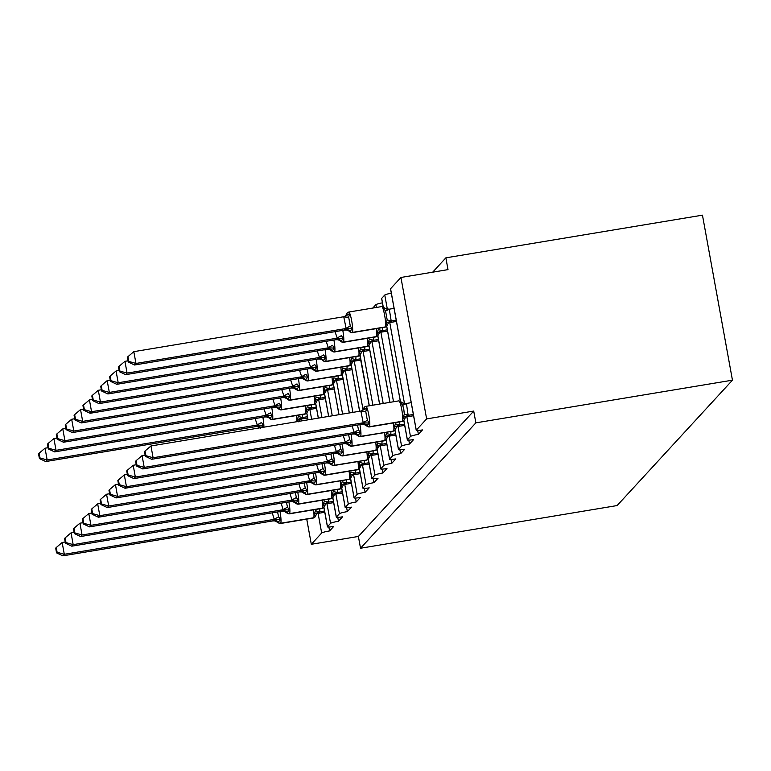 <?xml version="1.0" encoding="UTF-8"?>
<svg xmlns="http://www.w3.org/2000/svg" width="771" height="771" viewBox="0 0 771 771"><rect width="100%" height="100%" fill="white"/><g stroke="black" fill="none" stroke-linecap="round" stroke-linejoin="round"><path stroke-width="1.16" d="M328.88 527.027L329.583 530.92A7.228 0.771 -10.3 0 0 321.671 533.021L311.311 544.287L358.39 536.452L360.529 548.239L617.128 505.554L732.45 380.17L702.458 215.157L445.869 257.842L432.685 272.182M329.583 530.92L333.689 526.468A7.228 0.771 169.7 0 1 327.424 526.824A7.228 0.771 169.7 0 1 327.473 526.709L330.547 523.364A7.228 0.771 -10.3 0 1 338.469 521.263L342.565 516.811A7.228 0.771 169.7 0 1 336.31 517.177A7.228 0.771 169.7 0 1 336.358 517.052L339.433 513.717A7.228 0.771 -10.3 0 1 347.345 511.607L351.441 507.154A7.228 0.771 169.7 0 1 345.186 507.52A7.228 0.771 169.7 0 1 345.235 507.405L348.309 504.061A7.228 0.771 -10.3 0 1 356.221 501.96L360.327 497.497A7.228 0.771 169.7 0 1 354.062 497.864A7.228 0.771 169.7 0 1 354.111 497.748L357.185 494.404A7.228 0.771 -10.3 0 1 365.107 492.303L369.203 487.85A7.228 0.771 169.7 0 1 362.948 488.207A7.228 0.771 169.7 0 1 362.996 488.091L366.071 484.747A7.228 0.771 -10.3 0 1 373.983 482.646L378.079 478.193A7.228 0.771 169.7 0 1 371.824 478.56A7.228 0.771 169.7 0 1 371.873 478.434L374.947 475.1A7.228 0.771 -10.3 0 1 382.869 472.989L386.965 468.537A7.228 0.771 169.7 0 1 380.701 468.903A7.228 0.771 169.7 0 1 380.758 468.787L383.833 465.443A7.228 0.771 -10.3 0 1 391.745 463.342L395.841 458.88A7.228 0.771 169.7 0 1 389.586 459.246A7.228 0.771 169.7 0 1 389.634 459.13L392.709 455.786A7.228 0.771 -10.3 0 1 400.621 453.685L404.727 449.233A7.228 0.771 169.7 0 1 398.462 449.589A7.228 0.771 169.7 0 1 398.511 449.474L401.585 446.13A7.228 0.771 -10.3 0 1 409.507 444.029L413.603 439.576A7.228 0.771 169.7 0 1 407.348 439.942A7.228 0.771 169.7 0 1 407.396 439.817L410.471 436.482A7.228 0.771 -10.3 0 1 418.383 434.372L417.68 430.478M418.383 434.372L422.479 429.919A7.228 0.771 169.7 0 1 416.224 430.285L390.521 288.846A7.228 0.771 169.7 0 0 390.608 288.932M409.507 444.029L408.794 440.135M400.621 453.685L399.918 449.792M391.745 463.342L391.032 459.449M382.869 472.989L382.156 469.096M373.983 482.646L373.28 478.752M365.107 492.303L364.394 488.409M356.221 501.96L355.518 498.066M347.345 511.607L346.642 507.713M338.469 521.263L337.756 517.37M445.869 257.842L448.009 269.628L400.93 277.464L426.633 418.904L416.273 430.17A7.228 0.771 169.7 0 0 416.224 430.285M426.633 418.904L473.712 411.068L358.39 536.452M400.93 277.464L390.569 288.73A7.228 0.771 169.7 0 0 390.521 288.846M376.383 307.465L375.882 304.69L372.807 308.034A7.228 0.771 169.7 0 0 372.788 308.063M375.882 304.69A7.228 0.771 -10.3 0 1 382.426 302.83M387.341 309.219L384.768 295.042L381.693 298.377A7.228 0.771 169.7 0 0 381.635 298.502A7.228 0.771 169.7 0 0 381.732 298.589M384.768 295.042A7.228 0.771 -10.3 0 1 391.311 293.182M311.311 544.287L306.742 519.134M473.712 411.068L475.861 422.855L360.529 548.239M732.45 380.17L475.861 422.855M48.072 447.7L45.026 448.211L47.166 459.998L45.74 461.55L255.885 426.594L257.312 425.043L255.114 418.537M39.976 457.945L39.119 453.232L38.55 453.849L39.408 458.562L39.976 457.945L47.166 459.998L257.1 425.081M302.724 414.48L302.492 418.104L300.998 419.087L307.648 417.978M307.417 416.706L302.637 417.506M257.051 424.985L261.475 422.527L263.403 425.361L261.697 427.057M298.367 421.795L297.278 419.723L298.377 416.388A5.301 0.761 7.3 0 0 302.646 417.4M302.425 417.535L297.278 419.723M255.885 426.594L258.054 426.642L260.694 428.233M257.312 425.043L263.403 425.361M39.408 458.562L45.74 461.55M45.026 448.211L39.119 453.232M280.008 511.539A10.36 1.436 80.6 0 1 280.046 511.78A10.36 1.436 80.6 0 1 280.663 523.249L280.499 523.432A10.36 1.436 80.6 0 1 280.355 523.519L313.315 518.035A10.36 1.436 -99.4 0 0 313.45 517.948A2.409 2.371 42.6 0 0 314.799 517.225L314.973 517.042A2.409 2.371 -137.4 0 0 315.503 516.088L314.414 514.016L315.512 510.681A5.301 0.761 -172.7 0 0 319.782 511.693L318.134 513.38L324.784 512.272M277.647 512.349L278.61 516.821L280.538 519.654L277.839 522.536L280.355 523.519M56.254 547.526L55.685 548.142L56.543 552.855L57.112 552.238L56.254 547.526L62.162 542.505L65.207 542.003M62.162 542.505L64.301 554.291L274.235 519.375L272.25 512.831M57.112 552.238L64.301 554.291L62.875 555.843L273.021 520.888L274.235 519.375M319.869 508.773L319.782 511.693M324.552 511L319.772 511.799M314.414 514.016L319.56 511.828M280.538 519.654L274.447 519.336M277.839 522.526L275.189 520.936L273.021 520.888M62.875 555.843L56.543 552.855M327.424 526.824L323.887 507.347A2.409 2.371 -137.4 0 0 324.379 506.431L323.29 504.359L324.398 501.034A5.301 0.761 -172.7 0 0 328.658 502.046L327.01 503.723L333.66 502.615M286.533 502.702L287.487 507.173L289.414 509.997L286.716 512.879L289.231 513.862L322.191 508.378A10.36 1.436 -99.4 0 0 322.336 508.301L322.5 508.108A10.36 1.436 -99.4 0 0 322.442 500.167M65.13 537.869L64.562 538.486L65.419 543.198L65.988 542.582L65.13 537.869L71.038 532.848L74.083 532.347M71.038 532.848L73.178 544.634L283.111 509.718L281.126 503.184M65.988 542.582L73.178 544.634L71.761 546.186L281.897 511.231L283.111 509.718M328.745 499.116L328.658 502.046M333.429 501.343L328.648 502.143M323.29 504.359L328.436 502.172M289.414 509.997L283.323 509.679M286.716 512.879L284.065 511.279L281.897 511.231M71.761 546.186L65.419 543.198M297.76 492.235A10.36 1.436 80.6 0 1 297.808 492.476A10.36 1.436 80.6 0 1 298.425 503.935L298.252 504.128A10.36 1.436 80.6 0 1 298.117 504.205L331.067 498.731A10.36 1.436 -99.4 0 0 331.212 498.644A2.409 2.371 42.6 0 0 332.561 497.921L332.725 497.729A2.409 2.371 -137.4 0 0 333.255 496.784L332.176 494.703L333.274 491.378A5.301 0.761 -172.7 0 0 337.544 492.39L335.896 494.066L342.536 492.968M295.409 493.045L296.372 497.517L298.3 500.34L295.592 503.222L298.117 504.205M74.016 528.222L73.447 528.839L74.305 533.542L74.874 532.925L74.016 528.222L79.924 523.201L82.96 522.69M79.924 523.201L82.063 534.987L291.987 500.061L290.002 493.527M74.874 532.925L82.063 534.987L80.637 536.529L290.571 501.613L291.987 500.061M337.621 489.46L337.544 492.39M342.305 491.696L337.525 492.486M332.176 494.703L337.322 492.524M298.3 500.34L292.199 500.022M295.592 503.222L292.951 501.622L290.783 501.574M80.637 536.529L74.305 533.542M306.646 482.579A10.36 1.436 80.6 0 1 306.685 482.819A10.36 1.436 80.6 0 1 307.311 494.288L307.137 494.471A10.36 1.436 80.6 0 1 306.993 494.558L339.953 489.074A10.36 1.436 -99.4 0 0 340.088 488.987A2.409 2.371 42.6 0 0 341.437 488.265L341.611 488.082A2.409 2.371 -137.4 0 0 342.141 487.127L341.052 485.055L342.151 481.721A5.301 0.761 -172.7 0 0 346.42 482.733L344.772 484.419L351.422 483.311M304.294 483.388L305.249 487.86L307.176 490.684L304.478 493.565L306.993 494.558M82.892 518.565L82.324 519.182L83.181 523.894L83.75 523.268L82.892 518.565L88.8 513.544L91.845 513.033M88.8 513.544L90.939 525.33L300.873 490.404L298.888 483.87M83.75 523.268L90.939 525.33L89.513 526.872L299.447 491.956L300.873 490.404M346.507 479.803L346.42 482.733M351.19 482.039L346.41 482.829M341.052 485.055L346.198 482.868M307.176 490.684L301.085 490.375M304.478 493.565L301.827 491.965L299.659 491.917M89.513 526.872L83.181 523.894M315.522 472.922A10.36 1.436 80.6 0 1 315.57 473.163A10.36 1.436 80.6 0 1 316.187 484.631L316.014 484.814A10.36 1.436 80.6 0 1 315.869 484.901L348.829 479.417A10.36 1.436 -99.4 0 0 348.974 479.331A2.409 2.371 42.6 0 0 350.313 478.608L350.487 478.425A2.409 2.371 -137.4 0 0 351.017 477.471L349.938 475.399L351.036 472.064A5.301 0.761 -172.7 0 0 355.306 473.076L353.658 474.763L360.298 473.654M313.171 473.731L314.125 478.203L316.052 481.037L313.354 483.918L315.869 484.901M91.778 508.908L91.209 509.525L92.057 514.238L92.626 513.621L91.778 508.908L97.676 503.887L100.722 503.376M97.676 503.887L99.825 515.674L309.749 480.757L307.764 474.213M92.626 513.621L99.825 515.674L98.399 517.225L308.535 482.27L309.749 480.757M355.383 470.156L355.306 473.076M360.067 472.382L355.286 473.182M349.938 475.399L355.074 473.211M316.052 481.037L309.961 480.719M313.354 483.909L310.713 482.318L308.535 482.27M98.399 517.225L92.057 514.238M56.948 438.053L53.903 438.554L56.042 450.341L54.625 451.893L264.761 416.938L266.188 415.386L263.99 408.89M48.852 448.288L47.995 443.576L47.426 444.192L48.284 448.905L48.852 448.288L56.042 450.341L265.976 415.424M311.609 404.823L311.368 408.447L309.875 409.43L316.524 408.322M316.293 407.049L311.513 407.849M265.928 415.338L270.351 412.88L272.279 415.704L270.052 418.325A2.409 2.371 42.6 0 0 272.414 419.299L305.364 413.815A10.36 1.436 -99.4 0 0 305.306 405.874M264.867 416.186A5.301 5.224 -137.4 0 1 270.052 418.325L266.93 416.986L264.761 416.938M307.243 412.138L306.154 410.066L307.263 406.741A5.301 0.761 7.3 0 0 311.523 407.743M311.301 407.878L306.154 410.066M266.188 415.386L272.279 415.704M48.284 448.905L54.625 451.893M53.903 438.554L47.995 443.576M65.824 428.397L62.779 428.907L64.928 440.694L63.501 442.236L273.647 407.281L275.064 405.729L272.867 399.233M57.738 438.632L56.881 433.928L56.312 434.545L57.17 439.248L57.738 438.632L64.928 440.694L274.852 405.768M320.485 395.166L320.254 398.79L318.76 399.773L325.401 398.674M325.169 397.402L320.389 398.193M274.804 405.681L279.227 403.223L281.155 406.047L278.929 408.669A2.409 2.371 42.6 0 0 281.29 409.642L314.25 404.168A10.36 1.436 -99.4 0 0 314.183 396.217M273.744 406.529A5.301 5.224 -137.4 0 1 278.929 408.669L275.816 407.329L273.647 407.281M316.12 402.481L315.04 400.409L316.139 397.084A5.301 0.761 7.3 0 0 320.408 398.096M320.177 398.231L315.04 400.409M275.064 405.729L281.155 406.047M57.17 439.248L63.501 442.236M62.779 428.907L56.881 433.928M74.71 418.74L71.664 419.251L73.804 431.037L72.378 432.579L282.523 397.624L283.95 396.082L281.752 389.577M66.614 428.975L65.757 424.272L65.188 424.888L66.046 429.601L66.614 428.975L73.804 431.037L283.738 396.111M329.371 385.51L329.13 389.143L327.636 390.126L334.286 389.018M334.055 387.746L329.275 388.536M283.689 396.024L288.113 393.567L290.041 396.39L287.814 399.021A2.409 2.371 42.6 0 0 290.166 399.995L323.126 394.511A10.36 1.436 -99.4 0 0 323.059 386.56M282.629 396.872A5.301 5.224 -137.4 0 1 287.814 399.021L284.692 397.672L282.523 397.624M325.005 392.834L323.916 390.762L325.015 387.428A5.301 0.761 7.3 0 0 329.284 388.439M329.063 388.574L323.916 390.762M283.95 396.082L290.041 396.39M66.046 429.601L72.378 432.579M71.664 419.251L65.757 424.272M83.586 409.083L80.541 409.594L82.68 421.38L81.263 422.932L291.399 387.977L292.826 386.425L290.628 379.92M75.491 419.328L74.642 414.615L74.074 415.232L74.922 419.944L75.491 419.328L82.68 421.38L292.614 386.464M338.247 375.863L338.006 379.486L336.513 380.469L343.162 379.361M342.931 378.089L338.151 378.889M292.566 386.367L296.989 383.91L298.917 386.743L296.69 389.365A2.409 2.371 42.6 0 0 299.052 390.338L332.012 384.854A10.36 1.436 -99.4 0 0 331.944 376.903M291.505 387.225A5.301 5.224 -137.4 0 1 296.69 389.365L298.734 390.608L331.694 385.124A10.36 1.436 -99.4 0 0 331.838 385.037L332.012 384.854A2.409 2.371 42.6 0 0 333.351 384.131L335.057 381.076A5.301 5.224 -137.4 0 1 338.006 379.486M333.882 383.177L332.793 381.105L333.901 377.771A5.301 0.761 7.3 0 0 338.17 378.783M337.939 378.918L332.793 381.105M291.399 387.977L293.578 388.025L296.218 389.615M292.826 386.425L298.917 386.743M74.922 419.944L81.263 422.932M80.541 409.594L74.642 414.615M324.408 463.275A10.36 1.436 80.6 0 1 324.446 463.506A10.36 1.436 80.6 0 1 325.063 474.975L324.899 475.158A10.36 1.436 80.6 0 1 324.755 475.244L357.715 469.761A10.36 1.436 -99.4 0 0 357.85 469.684A2.409 2.371 42.6 0 0 359.199 468.951L359.373 468.768A2.409 2.371 -137.4 0 0 359.903 467.814L358.814 465.742L359.912 462.417A5.301 0.761 -172.7 0 0 364.182 463.419L362.534 465.106L369.184 463.997M322.047 464.084L323.01 468.556L324.938 471.38L322.239 474.261L324.755 475.244M100.654 499.251L100.085 499.868L100.943 504.581L101.512 503.964L100.654 499.251L106.562 494.23L109.607 493.729M106.562 494.23L108.701 506.017L318.635 471.1L316.64 464.566M101.512 503.964L108.701 506.017L107.275 507.569L317.421 472.613L318.635 471.1M364.259 460.499L364.182 463.419M368.952 462.725L364.172 463.525M358.814 465.742L363.96 463.554M324.938 471.38L318.847 471.062M322.23 474.261L319.589 472.662L317.421 472.613M107.275 507.569L100.943 504.581M92.462 399.436L89.426 399.937L91.566 411.724L90.14 413.275L300.285 378.32L301.712 376.768L299.505 370.273M84.376 409.671L83.519 404.958L82.95 405.575L83.808 410.288L84.376 409.671L91.566 411.724L301.5 376.807M347.123 366.206L346.892 369.829L345.398 370.812L352.048 369.704M351.817 368.432L347.037 369.232M301.451 376.711L305.875 374.263L307.802 377.086L305.576 379.708A2.409 2.371 42.6 0 0 307.928 380.681L340.888 375.198A10.36 1.436 -99.4 0 0 340.821 367.256M300.382 377.568A5.301 5.224 -137.4 0 1 305.576 379.708L307.619 380.951L340.57 375.467A10.36 1.436 -99.4 0 0 340.715 375.39L340.888 375.198A2.409 2.371 42.6 0 0 342.228 374.475L343.933 371.429A5.301 5.224 -137.4 0 1 346.892 369.829M342.767 373.521L341.678 371.449L342.777 368.124A5.301 0.761 7.3 0 0 347.046 369.126M346.825 369.261L341.678 371.449M300.285 378.32L302.454 378.368L305.094 379.968M301.712 376.768L307.802 377.086M83.808 410.288L90.14 413.275M89.426 399.937L83.519 404.958M333.284 453.618A10.36 1.436 80.6 0 1 333.332 453.859A10.36 1.436 80.6 0 1 333.949 465.318L333.776 465.511A10.36 1.436 80.6 0 1 333.631 465.588L366.591 460.114A10.36 1.436 -99.4 0 0 366.736 460.027A2.409 2.371 42.6 0 0 368.075 459.304L368.249 459.111A2.409 2.371 -137.4 0 0 368.779 458.157L367.69 456.085L368.798 452.76A5.301 0.761 -172.7 0 0 373.058 453.772L371.41 455.449L378.06 454.35M330.932 454.427L331.887 458.899L333.814 461.723L331.116 464.605L333.631 465.588M109.53 489.604L108.962 490.221L109.819 494.924L110.388 494.307L109.53 489.604L115.438 484.583L118.483 484.072M115.438 484.583L117.578 496.37L327.511 461.444L325.526 454.909M110.388 494.307L117.578 496.37L116.161 497.912L326.085 462.995L327.511 461.444M373.145 450.842L373.058 453.772M377.829 453.078L373.048 453.868M367.69 456.085L372.836 453.907M333.814 461.723L327.723 461.405M331.116 464.605L328.465 463.005L326.297 462.957M116.161 497.912L109.819 494.924M101.348 389.779L98.302 390.28L100.442 402.067L99.025 403.618L309.161 368.663L310.588 367.112L308.39 360.616M93.252 400.014L92.395 395.311L91.826 395.928L92.684 400.631L93.252 400.014L100.442 402.067L310.376 367.15M356.009 356.549L355.768 360.173L354.275 361.156L360.924 360.057M360.693 358.785L355.913 359.575M310.327 367.063L314.751 364.606L316.679 367.43L314.452 370.051A2.409 2.371 42.6 0 0 316.814 371.024L349.764 365.55A10.36 1.436 -99.4 0 0 349.697 357.599M309.267 367.912A5.301 5.224 -137.4 0 1 314.452 370.051L311.33 368.711L309.161 368.663M351.643 363.864L350.554 361.792L351.663 358.467A5.301 0.761 7.3 0 0 355.923 359.479M355.701 359.614L350.554 361.792M310.588 367.112L316.679 367.43M92.684 400.631L99.025 403.618M98.302 390.28L92.395 395.311M342.16 443.961A10.36 1.436 80.6 0 1 342.208 444.202A10.36 1.436 80.6 0 1 342.825 455.671L342.652 455.854A10.36 1.436 80.6 0 1 342.517 455.94L375.467 450.457A10.36 1.436 -99.4 0 0 375.612 450.37A2.409 2.371 42.6 0 0 376.961 449.647L377.125 449.464A2.409 2.371 -137.4 0 0 377.655 448.51L376.576 446.438L377.674 443.103A5.301 0.761 -172.7 0 0 381.944 444.115L380.296 445.802L386.936 444.694M339.809 444.771L340.763 449.242L342.69 452.066L339.992 454.948L342.517 455.94M118.416 479.947L117.847 480.564L118.705 485.277L119.274 484.651L118.416 479.947L124.314 474.926L127.36 474.416M124.314 474.926L126.463 486.713L336.387 451.787L334.402 445.252M119.274 484.651L126.463 486.713L125.037 488.255L334.971 453.338L336.387 451.787M382.021 441.185L381.944 444.115M386.705 443.421L381.924 444.212M376.576 446.438L381.712 444.25M342.69 452.066L336.599 451.758M339.992 454.948L337.351 453.348L335.183 453.3M125.037 488.255L118.705 485.277M110.224 380.122L107.179 380.633L109.328 392.42L107.901 393.962L318.047 359.007L319.464 357.465L317.267 350.959M102.129 390.357L101.28 385.654L100.712 386.271L101.56 390.984L102.129 390.357L109.328 392.42L319.252 357.493M364.885 346.892L364.654 350.526L363.16 351.509L369.801 350.4M369.569 349.128L364.789 349.918M319.204 357.407L323.627 354.949L325.555 357.773L323.328 360.404A2.409 2.371 42.6 0 0 325.69 361.377L358.65 355.894A10.36 1.436 -99.4 0 0 358.582 347.943M318.144 358.255A5.301 5.224 -137.4 0 1 323.328 360.404L320.216 359.055L318.047 359.007M360.52 354.217L359.44 352.145L360.539 348.81A5.301 0.761 7.3 0 0 364.808 349.822M364.577 349.957L359.44 352.145M319.464 357.465L325.555 357.773M101.56 390.984L107.901 393.962M107.179 380.633L101.28 385.654M351.046 434.304A10.36 1.436 80.6 0 1 351.084 434.545A10.36 1.436 80.6 0 1 351.701 446.014L351.537 446.197A10.36 1.436 80.6 0 1 351.393 446.284L384.353 440.8A10.36 1.436 -99.4 0 0 384.488 440.713A2.409 2.371 42.6 0 0 385.837 439.99L386.011 439.807A2.409 2.371 -137.4 0 0 386.541 438.853L385.452 436.781L386.55 433.447A5.301 0.761 -172.7 0 0 390.82 434.459L389.172 436.145L395.822 435.037M348.694 435.114L349.649 439.586L351.576 442.419L348.877 445.301L351.393 446.284M127.292 470.291L126.723 470.908L127.581 475.62L128.15 475.003L127.292 470.291L133.2 465.27L136.245 464.759M133.2 465.27L135.339 477.056L345.273 442.14L343.288 435.596M128.15 475.003L135.339 477.056L133.913 478.608L344.059 443.653L345.273 442.14M390.907 431.538L390.82 434.459M395.59 433.765L390.81 434.565M385.452 436.781L390.598 434.593M351.576 442.419L345.485 442.101M348.877 445.291L346.227 443.701L344.059 443.653M133.913 478.608L127.581 475.62M119.11 370.465L116.064 370.976L118.204 382.763L116.778 384.315L326.923 349.35L328.35 347.808L326.152 341.302M111.014 380.71L110.157 375.997L109.588 376.614L110.446 381.327L111.014 380.71L118.204 382.763L328.138 347.846M373.762 337.235L373.53 340.869L372.036 341.852L378.686 340.743M378.455 339.471L373.675 340.271M328.089 347.75L332.513 345.292L334.441 348.126L332.214 350.747A2.409 2.371 42.6 0 0 334.566 351.721L367.526 346.237A10.36 1.436 -99.4 0 0 367.459 338.286M327.029 348.608A5.301 5.224 -137.4 0 1 332.214 350.747L329.092 349.408L326.923 349.35M369.405 344.56L368.316 342.488L369.415 339.153A5.301 0.761 7.3 0 0 373.684 340.165M373.463 340.3L368.316 342.488M328.35 347.808L334.441 348.126M110.446 381.327L116.778 384.315M116.064 370.976L110.157 375.997M359.922 424.657A10.36 1.436 80.6 0 1 359.97 424.888A10.36 1.436 80.6 0 1 360.587 436.357L360.414 436.54A10.36 1.436 80.6 0 1 360.269 436.627L393.229 431.143A10.36 1.436 -99.4 0 0 393.374 431.066A2.409 2.371 42.6 0 0 394.713 430.334L394.887 430.151A2.409 2.371 -137.4 0 0 395.417 429.196L394.328 427.124L395.436 423.799A5.301 0.761 -172.7 0 0 399.696 424.802L398.048 426.488L404.698 425.38M357.571 425.467L358.525 429.939L360.452 432.762L357.754 435.644L360.269 436.627M136.168 460.634L135.6 461.251L136.457 465.963L137.026 465.347L136.168 460.634L142.076 455.613L145.121 455.112M142.076 455.613L144.216 467.399L354.149 432.483L352.164 425.949M137.026 465.347L144.216 467.399L142.799 468.951L352.935 433.996L354.149 432.483M399.783 421.882L399.696 424.802M404.467 424.108L399.686 424.908M394.328 427.124L399.474 424.937M360.452 432.762L354.361 432.444M357.754 435.644L355.113 434.044L352.935 433.996M142.799 468.951L136.457 465.963M127.986 360.818L124.941 361.32L127.08 373.106L125.663 374.658L335.799 339.703L337.226 338.151L335.028 331.655M119.891 371.053L119.033 366.341L118.464 366.957L119.322 371.67L119.891 371.053L127.08 373.106L337.014 338.19M382.647 327.588L382.406 331.212L380.913 332.195L387.562 331.087M387.331 329.815L382.551 330.614M336.966 338.093L341.389 335.645L343.317 338.469L341.09 341.09A2.409 2.371 42.6 0 0 343.452 342.064L376.402 336.58A10.36 1.436 -99.4 0 0 376.344 328.639M335.905 338.951A5.301 5.224 -137.4 0 1 341.09 341.09L337.968 339.751L335.799 339.703M378.282 334.903L377.192 332.831L378.301 329.496A5.301 0.761 7.3 0 0 382.561 330.508M382.339 330.643L377.192 332.831M337.226 338.151L343.317 338.469M119.322 371.67L125.663 374.658M124.941 361.32L119.033 366.341M364.355 407.252A2.409 2.371 -137.4 0 0 364.269 407.339L363.739 408.293A2.409 2.371 -137.4 0 1 364.269 407.339L364.432 407.155A2.409 2.371 42.6 0 1 365.782 406.433A10.36 1.436 80.6 0 1 365.926 406.346A10.36 1.436 80.6 0 1 368.846 415.241A10.36 1.436 80.6 0 1 369.463 426.7L369.29 426.893A10.36 1.436 80.6 0 1 369.155 426.97L402.105 421.496A10.36 1.436 -99.4 0 0 402.25 421.409A2.409 2.371 42.6 0 0 403.599 420.677L403.763 420.494A2.409 2.371 -137.4 0 0 404.303 419.54L403.214 417.468L404.312 414.143L403.831 409.594L402.703 405.295L400.535 402.741L401.093 401.922M366.447 415.81L367.41 420.282L369.338 423.106L366.63 425.987L363.989 424.387L361.821 424.339L363.237 422.787L360.876 411.136L366.659 408.37L365.801 411.435L366.447 415.81M145.054 450.987L144.485 451.604L145.343 456.307L145.912 455.69L145.054 450.987L150.962 445.966L360.886 411.039M150.962 445.966L153.101 457.752L363.025 422.826M145.912 455.69L153.101 457.752L151.675 459.294L361.821 424.339M413.574 415.733L406.934 416.832L408.254 416.041A5.301 5.224 42.6 0 0 405.382 417.535M400.535 402.741L406.423 403.464L408.254 416.041M411.203 402.674L406.423 403.464M413.343 414.461L408.572 415.251M362.659 410.288A5.301 5.224 42.6 0 0 363.739 408.293L366.659 408.37M403.214 417.468L408.36 415.29M369.338 423.106L363.237 422.787M151.675 459.294L145.343 456.307M347.22 312.959A2.409 2.371 42.6 0 0 347.133 313.045L346.458 314.269L349.523 314.076L348.665 317.141L350.275 325.988L352.202 328.812L349.976 331.434A2.409 2.371 42.6 0 0 352.328 332.407L385.288 326.933A10.36 1.436 -99.4 0 0 384.671 315.464A10.36 1.436 -99.4 0 0 381.741 306.569L348.791 312.053A10.36 1.436 80.6 0 1 351.711 320.948A10.36 1.436 80.6 0 1 352.328 332.407L385.288 326.933A2.409 2.371 42.6 0 0 386.628 326.2L388.333 323.155A5.301 5.224 -137.4 0 1 391.292 321.555L389.798 322.538L396.439 321.44M343.75 316.746L133.817 351.663L135.966 363.449L134.54 365.001L344.473 330.084L346.102 328.494L343.75 316.746L349.523 314.076M128.776 361.397L127.919 356.684L127.35 357.31L128.208 362.013L128.776 361.397L135.966 363.449L345.89 328.533M394.068 308.381L389.288 309.171L391.292 321.555M396.207 320.167L391.427 320.958M387.158 325.246L386.078 323.174L387.177 319.849L385.567 311.002L383.399 308.448L389.288 309.171M344.782 329.294A5.301 5.224 -137.4 0 1 349.976 331.434L346.854 330.094L344.685 330.046M383.399 308.448L383.958 307.629M391.225 320.996L386.078 323.174M346.102 328.494L352.202 328.812M128.208 362.013L134.54 365.001M133.817 351.663L127.919 356.684M416.273 430.17L390.569 288.73M410.471 436.482L406.895 416.841M404.476 403.512L389.76 322.548M407.396 439.817L403.859 420.388M400.351 401.055L386.724 326.094M383.216 306.762L381.693 298.377M401.585 446.13L398.019 426.498M393.528 401.758L380.884 332.205M398.511 449.474L394.983 430.045M389.953 402.346L377.848 335.751M392.709 455.786L389.143 436.145M383.197 403.474L372.007 341.852M389.634 459.13L386.107 439.692M379.631 404.071L368.962 345.398M383.833 465.443L380.257 445.802M372.875 405.189L363.122 351.509M380.758 468.787L377.221 449.348M369.309 405.787L360.086 355.055M374.947 475.1L371.381 455.459M363.064 409.729L354.246 361.165M371.873 478.434L368.345 459.005M359.662 411.242L351.21 364.712M366.071 484.747L362.495 465.115M352.916 412.369L345.36 370.822M362.996 488.091L359.459 468.662M349.34 412.957L342.324 374.369M357.185 494.404L353.619 474.763M342.594 414.085L336.484 380.469M354.111 497.748L350.583 478.309M339.018 414.682L333.448 384.016M348.309 504.061L344.743 484.419M332.272 415.8L327.608 390.126M345.235 507.405L341.707 487.966M328.697 416.398L324.572 393.673M339.433 513.717L335.857 494.076M321.95 417.516L318.722 399.783M336.358 517.052L332.821 497.623M318.375 418.113L315.686 403.329M330.547 523.364L326.981 503.733M311.629 419.231L309.846 409.44M327.473 526.709L323.945 507.279M308.053 419.829L306.81 412.986M321.671 533.021L318.105 513.38M301.307 420.956L300.969 419.087M262.872 417.246A10.36 1.436 80.6 0 1 262.911 417.487A10.36 1.436 80.6 0 1 263.884 427.173M296.845 421.689A10.36 1.436 -99.4 0 0 296.421 415.521M299.456 419.79A5.301 5.224 -137.4 0 1 302.319 418.287M298.502 421.525L299.534 419.694A5.301 5.224 -137.4 0 1 299.534 419.694A5.301 5.224 -137.4 0 1 302.492 418.104M255.818 426.026A5.301 5.224 -137.4 0 1 260.637 427.712M255.982 425.843A5.301 5.224 -137.4 0 1 260.926 427.664M319.628 512.397A5.301 5.224 42.6 0 0 316.669 513.987L314.973 517.042A2.409 2.371 -137.4 0 1 313.624 517.765A10.36 1.436 -99.4 0 0 313.556 509.814M272.953 520.319A5.301 5.224 42.6 0 1 278.138 522.459A2.409 2.371 42.6 0 0 280.499 523.432L313.624 517.765L280.663 523.249A2.409 2.371 -137.4 0 1 278.312 522.275A5.301 5.224 42.6 0 0 273.127 520.136M313.315 518.035L314.799 517.225A2.409 2.371 42.6 0 0 314.886 517.129M319.454 512.58A5.301 5.224 42.6 0 0 316.592 514.084M274.187 519.278L278.61 516.821M288.884 501.892A10.36 1.436 80.6 0 1 288.932 502.123A10.36 1.436 80.6 0 1 289.549 513.592L322.336 508.301A2.409 2.371 42.6 0 0 323.675 507.569L323.849 507.385A2.409 2.371 -137.4 0 1 322.5 508.108L289.549 513.592A2.409 2.371 -137.4 0 1 287.188 512.619A5.301 5.224 42.6 0 0 282.003 510.479M281.829 510.662A5.301 5.224 42.6 0 1 287.014 512.802A2.409 2.371 42.6 0 0 289.376 513.775A10.36 1.436 80.6 0 1 289.231 513.862M322.191 508.378L323.675 507.569A2.409 2.371 42.6 0 0 323.762 507.472M328.504 502.74A5.301 5.224 42.6 0 0 325.545 504.34L325.545 504.34A5.301 5.224 42.6 0 0 325.535 504.35L323.849 507.385M328.34 502.923A5.301 5.224 42.6 0 0 325.468 504.427M283.063 509.631L287.487 507.173M337.39 493.083A5.301 5.224 42.6 0 0 334.431 494.683L332.725 497.729A2.409 2.371 -137.4 0 1 331.385 498.461A10.36 1.436 -99.4 0 0 331.318 490.51M290.715 501.005A5.301 5.224 42.6 0 1 295.9 503.155A2.409 2.371 42.6 0 0 298.252 504.128L331.385 498.461L298.425 503.935A2.409 2.371 -137.4 0 1 296.074 502.962A5.301 5.224 42.6 0 0 290.879 500.822M331.067 498.731L332.561 497.921A2.409 2.371 42.6 0 0 332.638 497.825M337.216 493.276A5.301 5.224 42.6 0 0 334.344 494.77M291.939 499.974L296.372 497.517M346.266 483.436A5.301 5.224 42.6 0 0 343.307 485.026L341.611 488.082A2.409 2.371 -137.4 0 1 340.262 488.804A10.36 1.436 -99.4 0 0 340.194 480.853M299.591 491.358A5.301 5.224 42.6 0 1 304.776 493.498A2.409 2.371 42.6 0 0 307.137 494.471L340.262 488.804L307.311 494.288A2.409 2.371 -137.4 0 1 304.95 493.315A5.301 5.224 42.6 0 0 299.765 491.166M339.953 489.074L341.437 488.265A2.409 2.371 42.6 0 0 341.524 488.168M346.092 483.619A5.301 5.224 42.6 0 0 343.23 485.123M300.825 490.317L305.249 487.86M355.142 473.78A5.301 5.224 42.6 0 0 352.193 475.37L350.487 478.425A2.409 2.371 -137.4 0 1 349.147 479.148A10.36 1.436 -99.4 0 0 349.08 471.197M308.467 481.702A5.301 5.224 42.6 0 1 313.662 483.841A2.409 2.371 42.6 0 0 316.014 484.814L348.974 479.331L316.187 484.631A2.409 2.371 -137.4 0 1 313.826 483.658A5.301 5.224 42.6 0 0 308.641 481.518M348.829 479.417L350.313 478.608A2.409 2.371 42.6 0 0 350.4 478.512M354.978 473.963A5.301 5.224 42.6 0 0 352.106 475.466M309.701 480.661L314.125 478.203M271.749 407.599A10.36 1.436 80.6 0 1 271.797 407.83A10.36 1.436 80.6 0 1 272.414 419.299L305.364 413.815A2.409 2.371 42.6 0 0 306.713 413.092L308.41 410.047A5.301 5.224 -137.4 0 1 311.368 408.447M264.694 416.369A5.301 5.224 -137.4 0 1 269.879 418.508A2.409 2.371 -137.4 0 0 272.24 419.482A10.36 1.436 80.6 0 1 272.096 419.569L305.056 414.085A10.36 1.436 -99.4 0 0 305.2 414.008A2.409 2.371 -137.4 0 0 306.54 413.275L306.713 413.092M306.627 413.179A2.409 2.371 -137.4 0 1 306.54 413.275L305.056 414.085M308.333 410.133A5.301 5.224 -137.4 0 1 311.205 408.63M280.625 397.942A10.36 1.436 80.6 0 1 280.673 398.183A10.36 1.436 80.6 0 1 281.29 409.642L314.25 404.168A2.409 2.371 42.6 0 0 315.59 403.435L317.295 400.39A5.301 5.224 -137.4 0 1 320.254 398.79M273.58 406.712A5.301 5.224 -137.4 0 1 278.765 408.861A2.409 2.371 -137.4 0 0 281.116 409.835A10.36 1.436 80.6 0 1 280.981 409.912L313.932 404.438A10.36 1.436 -99.4 0 0 314.076 404.351A2.409 2.371 -137.4 0 0 315.426 403.628L315.59 403.435M315.503 403.532A2.409 2.371 -137.4 0 1 315.426 403.628L313.932 404.438M317.209 400.477A5.301 5.224 -137.4 0 1 320.081 398.983M289.51 388.285A10.36 1.436 80.6 0 1 289.549 388.526A10.36 1.436 80.6 0 1 290.166 399.995L323.126 394.511A2.409 2.371 42.6 0 0 324.475 393.779L326.172 390.733A5.301 5.224 -137.4 0 1 329.13 389.143M282.456 397.065A5.301 5.224 -137.4 0 1 287.641 399.205A2.409 2.371 -137.4 0 0 290.002 400.178A10.36 1.436 80.6 0 1 289.857 400.265L322.818 394.781A10.36 1.436 -99.4 0 0 322.953 394.694A2.409 2.371 -137.4 0 0 324.302 393.971L324.475 393.779M324.389 393.875A2.409 2.371 -137.4 0 1 324.302 393.971L322.818 394.781M326.094 390.83A5.301 5.224 -137.4 0 1 328.957 389.326M298.387 378.628A10.36 1.436 80.6 0 1 298.435 378.869A10.36 1.436 80.6 0 1 299.052 390.338L331.838 385.037A2.409 2.371 -137.4 0 0 333.178 384.315L333.351 384.131M291.332 387.408A5.301 5.224 -137.4 0 1 296.517 389.548A2.409 2.371 -137.4 0 0 298.878 390.521A10.36 1.436 80.6 0 1 298.734 390.608M333.265 384.218A2.409 2.371 -137.4 0 1 333.178 384.315L331.694 385.124M334.971 381.173A5.301 5.224 -137.4 0 1 337.843 379.669M364.028 464.123A5.301 5.224 42.6 0 0 361.069 465.723L359.373 468.768A2.409 2.371 -137.4 0 1 358.023 469.491A10.36 1.436 -99.4 0 0 357.956 461.55M317.353 472.045A5.301 5.224 42.6 0 1 322.538 474.184A2.409 2.371 42.6 0 0 324.899 475.158L358.023 469.491L325.063 474.975A2.409 2.371 -137.4 0 1 322.712 474.001A5.301 5.224 42.6 0 0 317.517 471.862M357.715 469.761L359.199 468.951A2.409 2.371 42.6 0 0 359.276 468.855M363.854 464.306A5.301 5.224 42.6 0 0 360.992 465.809M318.587 471.014L323.01 468.556M307.272 368.981A10.36 1.436 80.6 0 1 307.311 369.213A10.36 1.436 80.6 0 1 307.928 380.681L340.715 375.39A2.409 2.371 -137.4 0 0 342.064 374.658L342.228 374.475M300.218 377.751A5.301 5.224 -137.4 0 1 305.403 379.891A2.409 2.371 -137.4 0 0 307.764 380.864A10.36 1.436 80.6 0 1 307.619 380.951M342.141 374.561A2.409 2.371 -137.4 0 1 342.064 374.658L340.57 375.467M343.847 371.516A5.301 5.224 -137.4 0 1 346.719 370.013M372.904 454.466A5.301 5.224 42.6 0 0 369.945 456.066L368.249 459.111A2.409 2.371 -137.4 0 1 366.9 459.844A10.36 1.436 -99.4 0 0 366.842 451.893M326.229 462.388A5.301 5.224 42.6 0 1 331.414 464.537A2.409 2.371 42.6 0 0 333.776 465.511L366.736 460.027L333.949 465.318A2.409 2.371 -137.4 0 1 331.588 464.344A5.301 5.224 42.6 0 0 326.403 462.205M366.591 460.114L368.075 459.304A2.409 2.371 42.6 0 0 368.162 459.208M372.73 454.659A5.301 5.224 42.6 0 0 369.868 456.153M327.463 461.357L331.887 458.899M316.149 359.325A10.36 1.436 80.6 0 1 316.187 359.565A10.36 1.436 80.6 0 1 316.814 371.024L349.764 365.55A2.409 2.371 42.6 0 0 351.113 364.818L352.81 361.772A5.301 5.224 -137.4 0 1 355.768 360.173M309.094 368.095A5.301 5.224 -137.4 0 1 314.279 370.244A2.409 2.371 -137.4 0 0 316.64 371.217A10.36 1.436 80.6 0 1 316.495 371.294L349.456 365.82A10.36 1.436 -99.4 0 0 349.6 365.733A2.409 2.371 -137.4 0 0 350.94 365.001L351.113 364.818M351.027 364.914A2.409 2.371 -137.4 0 1 350.94 365.001L349.456 365.82M352.733 361.859A5.301 5.224 -137.4 0 1 355.595 360.365M381.79 444.819A5.301 5.224 42.6 0 0 378.831 446.409L377.125 449.464A2.409 2.371 -137.4 0 1 375.785 450.187A10.36 1.436 -99.4 0 0 375.718 442.236M335.106 452.741A5.301 5.224 42.6 0 1 340.3 454.88A2.409 2.371 42.6 0 0 342.652 455.854L375.612 450.37L342.825 455.671A2.409 2.371 -137.4 0 1 340.464 454.697A5.301 5.224 42.6 0 0 335.279 452.548M375.467 450.457L376.961 449.647A2.409 2.371 42.6 0 0 377.038 449.551M381.616 445.002A5.301 5.224 42.6 0 0 378.744 446.505M336.339 451.7L340.763 449.242M325.025 349.668A10.36 1.436 80.6 0 1 325.073 349.909A10.36 1.436 80.6 0 1 325.69 361.377L358.65 355.894A2.409 2.371 42.6 0 0 359.99 355.161L361.695 352.116A5.301 5.224 -137.4 0 1 361.695 352.116A5.301 5.224 -137.4 0 1 364.654 350.526M317.97 358.448A5.301 5.224 -137.4 0 1 323.165 360.587A2.409 2.371 -137.4 0 0 325.516 361.56A10.36 1.436 80.6 0 1 325.381 361.647L358.332 356.163A10.36 1.436 -99.4 0 0 358.476 356.077A2.409 2.371 -137.4 0 0 359.826 355.354L369.232 405.797M359.903 355.258A2.409 2.371 -137.4 0 1 359.826 355.354L358.332 356.163M361.609 352.212A5.301 5.224 -137.4 0 1 364.481 350.709M390.666 435.162A5.301 5.224 42.6 0 0 387.707 436.752L386.011 439.807A2.409 2.371 -137.4 0 1 384.662 440.53A10.36 1.436 -99.4 0 0 384.594 432.579M343.991 443.084A5.301 5.224 42.6 0 1 349.176 445.224A2.409 2.371 42.6 0 0 351.537 446.197L384.662 440.53L351.701 446.014A2.409 2.371 -137.4 0 1 349.35 445.04A5.301 5.224 42.6 0 0 344.165 442.901M384.353 440.8L385.837 439.99A2.409 2.371 42.6 0 0 385.924 439.894M390.492 435.345A5.301 5.224 42.6 0 0 387.63 436.849M345.225 442.043L349.649 439.586M333.91 340.011A10.36 1.436 80.6 0 1 333.949 340.252A10.36 1.436 80.6 0 1 334.566 351.721L367.526 346.237A2.409 2.371 42.6 0 0 368.875 345.514L370.572 342.459A5.301 5.224 -137.4 0 1 370.572 342.459A5.301 5.224 -137.4 0 1 373.53 340.869M326.856 348.791A5.301 5.224 -137.4 0 1 332.041 350.93A2.409 2.371 -137.4 0 0 334.402 351.904A10.36 1.436 80.6 0 1 334.257 351.99L367.218 346.507A10.36 1.436 -99.4 0 0 367.353 346.42A2.409 2.371 -137.4 0 0 368.702 345.697L368.875 345.514M368.779 345.601A2.409 2.371 -137.4 0 1 368.702 345.697L367.218 346.507M370.494 342.555A5.301 5.224 -137.4 0 1 373.357 341.052M399.542 425.505A5.301 5.224 42.6 0 0 396.593 427.105L394.887 430.151A2.409 2.371 -137.4 0 1 393.538 430.873A10.36 1.436 -99.4 0 0 393.48 422.932M352.867 433.427A5.301 5.224 42.6 0 1 358.052 435.567A2.409 2.371 42.6 0 0 360.414 436.54L393.374 431.066L360.587 436.357A2.409 2.371 -137.4 0 1 358.226 435.384A5.301 5.224 42.6 0 0 353.041 433.244M393.229 431.143L394.713 430.334A2.409 2.371 42.6 0 0 394.8 430.237M399.378 425.688A5.301 5.224 42.6 0 0 396.506 427.192M354.101 432.386L358.525 429.939M342.787 330.364A10.36 1.436 80.6 0 1 342.835 330.595A10.36 1.436 80.6 0 1 343.452 342.064L376.402 336.58A2.409 2.371 42.6 0 0 377.751 335.857L379.448 332.812A5.301 5.224 -137.4 0 1 382.406 331.212M335.732 339.134A5.301 5.224 -137.4 0 1 340.917 341.274A2.409 2.371 -137.4 0 0 343.278 342.247A10.36 1.436 80.6 0 1 343.134 342.334L376.094 336.85A10.36 1.436 -99.4 0 0 376.238 336.773A2.409 2.371 -137.4 0 0 377.578 336.04L377.751 335.857M377.665 335.944A2.409 2.371 -137.4 0 1 377.578 336.04L376.094 336.85M379.371 332.899A5.301 5.224 -137.4 0 1 382.243 331.395M408.428 415.848A5.301 5.224 42.6 0 0 405.469 417.448L403.763 420.494A2.409 2.371 -137.4 0 1 402.423 421.226A10.36 1.436 -99.4 0 0 401.807 409.758A10.36 1.436 -99.4 0 0 398.877 400.862L365.926 406.346L364.432 407.155A2.409 2.371 42.6 0 0 363.902 408.11A5.301 5.224 42.6 0 1 362.736 410.201L362.36 410.644M361.753 423.771A5.301 5.224 42.6 0 1 366.938 425.92A2.409 2.371 42.6 0 0 369.29 426.893L402.423 421.226L369.463 426.7A2.409 2.371 -137.4 0 1 367.112 425.727A5.301 5.224 42.6 0 0 361.917 423.587M402.105 421.496L403.599 420.677A2.409 2.371 42.6 0 0 403.676 420.59M404.312 414.143A5.301 0.761 -172.7 0 0 408.582 415.155M402.703 405.295L406.471 403.551M362.987 422.739L367.41 420.282M360.876 411.136A5.301 0.761 -172.7 0 0 365.801 411.435M345.215 316.351L345.601 315.908A5.301 5.224 -137.4 0 0 346.767 313.816A2.409 2.371 -137.4 0 1 347.297 312.862L347.133 313.045A2.409 2.371 42.6 0 0 346.603 313.999A5.301 5.224 -137.4 0 1 345.524 315.994M348.646 312.139A10.36 1.436 80.6 0 1 348.791 312.053L347.297 312.862M344.618 329.477A5.301 5.224 -137.4 0 1 349.803 331.626A2.409 2.371 -137.4 0 0 352.154 332.6A10.36 1.436 80.6 0 1 352.019 332.677L384.97 327.203A10.36 1.436 -99.4 0 0 385.115 327.116A2.409 2.371 -137.4 0 0 386.464 326.384L386.628 326.2M386.541 326.297A2.409 2.371 -137.4 0 1 386.464 326.384L384.97 327.203M389.336 309.258L385.567 311.002M391.446 320.861A5.301 0.761 7.3 0 1 387.177 319.849M388.247 323.242A5.301 5.224 -137.4 0 1 391.119 321.748M348.665 317.141A5.301 0.761 7.3 0 1 343.741 316.842M350.275 325.988L345.842 328.446M307.986 419.838L306.752 413.054M336.31 517.177L332.764 497.69M318.307 418.123L315.628 403.397M345.186 507.52L341.649 488.033M328.629 416.407L324.504 393.74M354.062 497.864L350.526 478.386M338.951 414.692L333.39 384.093M362.948 488.207L359.402 468.729M349.273 412.977L342.266 374.436M371.824 478.56L368.287 459.073M359.594 411.251L351.152 364.779M380.701 468.903L377.164 449.416M389.586 459.246L386.04 439.769M379.563 404.081L368.904 345.475M398.462 449.589L394.925 430.112M389.885 402.366L377.79 335.819M407.348 439.942L403.802 420.455M400.274 401.016L386.666 326.162M383.139 306.723L381.635 298.502M272.096 419.569L269.58 418.586M280.981 409.912L278.456 408.929M289.857 400.265L287.342 399.272M316.495 371.294L313.98 370.311M325.381 361.647L322.856 360.655M334.257 351.99L331.742 350.998M343.134 342.334L340.618 341.351M366.639 425.987L369.155 426.97M404.043 403.455L398.877 400.862M363.594 408.563L362.563 410.394M352.019 332.677L349.494 331.694M386.907 309.161L381.741 306.569M346.458 314.269L345.427 316.1"/></g></svg>
